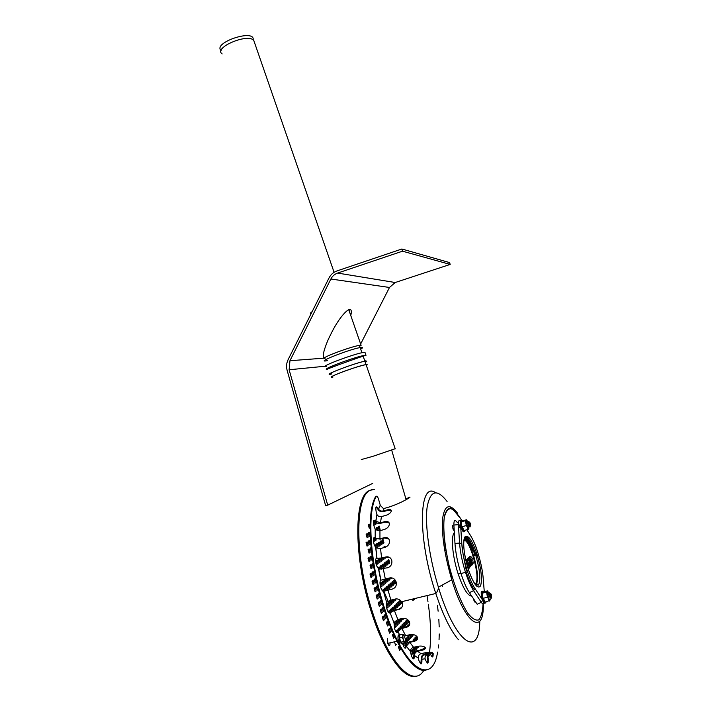 <?xml version="1.0" encoding="UTF-8"?>
<svg xmlns="http://www.w3.org/2000/svg" width="712" height="712" viewBox="0 0 712 712"><rect width="100%" height="100%" fill="white"/><g stroke="black" fill="none" stroke-linecap="round" stroke-linejoin="round"><path stroke-width="1.07" d="M466.565 519.778L466.218 520.178L467.659 521.718L466.565 519.778L462.488 520.837L461.421 521.736L461.803 526.916C462.925 530.36 463.904 531.926 464.731 531.606L465.096 530.342M468.131 529.568L466.075 523.08L466.218 520.178L465.506 520.677L466.289 525.589L468.834 529.052L464.037 530.618L462.23 526.702M465.506 520.677L461.421 521.736M466.289 525.589L462.186 526.64M468.959 526.132L468.834 529.052L468.727 524.94M468.024 523.943C466.574 520.917 466.262 521.424 467.072 525.456M468.407 523.756L468.14 522.911M487.56 590.889L487.257 591.467L488.637 592.776L487.56 590.889L483.439 591.877L482.46 593.123L482.923 598.569C484.044 602.023 484.988 603.473 485.753 602.931L486.047 601.88M489.251 601.124L487.204 594.654L487.257 591.467L486.599 592.135L487.444 597.27L489.909 600.438L485.103 602.103L483.332 598.303M486.599 592.135L482.46 593.123M487.444 597.27L483.297 598.249M490.203 599.833L489.82 596.505M489.037 595.09C487.613 592.179 487.328 592.811 488.183 596.985M489.42 594.912L489.108 593.942M454.238 530.974L452.948 528.998L452.663 525.518M470.543 526.043L469.564 524.504C469.003 521.62 469.235 521.246 470.276 523.365L470.543 526.043M469.244 522.136L468.469 521.433L468.781 524.842L470.08 526.889M475.322 601.48C475.1 602.628 474.628 602.227 473.898 600.278L473.524 598.792M491.636 597.439L490.693 596.024C490.096 593.043 490.301 592.571 491.316 594.609L491.636 597.439M490.346 593.479L489.544 592.776L489.909 596.398L491.173 598.294M468.986 559.641L468.923 559.009L467.9 559.445L467.82 558.324L468.71 557.656M470.214 561.056L469.84 559.312M469.706 558.333C469.591 556.036 470.018 555.582 470.988 556.989M471.531 563.236L472.323 564.171L471.771 565.328L469.964 562.587M469.333 560.825L469.297 559.952L470.383 559.89L469.884 562.676M470.374 566.191L470.071 566.725M467.873 567.197L467.357 565.043C466.12 559.561 466.431 558.119 468.274 560.718M468.968 565.987L467.722 561.198M468.567 562.881L469.724 563.103L469.982 566.903L469.057 566.165M458.43 522.297L457.166 522.341C454.897 519.19 453.802 520.089 453.891 525.056L454.977 543.478C455.6 552.752 457.611 562.8 461.011 573.632L462.569 578.206C464.811 584.321 467.099 589.136 469.422 592.651L477.182 604.266L481.285 602.316C482.522 604.079 483.359 604.15 483.804 602.512M477.547 604.096L479.256 603.278M482.896 598.988L482.692 598.409M465.345 536.492C462.604 540.889 463.361 551.052 467.588 566.974L468.398 569.591C473.542 584.027 477.592 589.465 480.556 585.896C482.46 579.39 481.25 568.755 476.907 553.998C472.43 540.898 468.576 535.059 465.345 536.492C468.576 535.059 472.43 540.898 476.907 553.998C481.25 568.755 482.46 579.39 480.556 585.896C477.592 589.465 473.542 584.027 468.398 569.591C463.699 555.342 462.257 538.779 465.345 536.492M472.287 564.874L472.697 563.788M469.377 568.087L469.947 566.939L468.122 566.939M468.131 567.678L466.342 561.528M469.083 566.2L469.991 566.912L469.244 567.66L468.211 566.93M470.178 566.254L470.81 565.835M469.911 562.774L469.511 561.421M470.392 562.258L470.543 561.323M470.605 561.448L471.647 563.486L470.783 564.376M467.686 564.465L469.991 566.912M470.16 566.343L470.854 565.987L468.932 559.036M468.46 557.665L469.555 558.35L468.923 559.009L467.82 558.324M474.023 553.144L474.673 555.218M477.316 584.071L476.542 586.083M464.34 538.299C467.286 540.266 470.294 545.882 473.355 555.146M471.736 596.104C467.686 595.908 463.174 588.539 458.181 574.006C452.423 556.553 450.669 536.234 454.336 532.638M415.247 646.905L415.942 649.299L416.903 649.077L416.048 650.074L415.149 646.932M416.208 646.692L416.903 649.077M417.312 638.86L416.511 636.083M416.636 636.199L417.285 638.771M412.604 654.114L411.607 650.67L412.488 649.664L413.476 653.091L412.604 654.114M411.705 650.563L412.408 653.429M412.497 653.313L413.476 653.091M413.405 640.907L413.111 639.883L413.966 638.922L414.473 640.658M413.191 639.785L413.512 640.889M414.553 599.362L414.348 598.65M409.498 634.899L410.299 637.667L411.269 637.445L410.397 638.406L409.676 634.703M410.432 634.543L411.269 637.445M408.635 640.355L407.647 636.911L408.528 635.949L409.516 639.376L408.635 640.355M407.745 636.813L408.448 639.705M408.546 639.598L409.516 639.376M406.855 642.322L405.858 638.86L406.757 637.881L407.753 641.334L406.855 642.322M405.965 638.753L406.668 641.672M406.774 641.557L407.753 641.334M412.435 599.112L412.8 600.394M413.361 598.89L413.734 600.163M404.728 642.687L404.977 643.541L405.956 643.31L405.057 644.316L404.594 642.722M405.413 641.423L405.956 643.31M401.532 648.214L401.123 647.502M407.326 619.458L408.136 622.244L409.089 622.021L408.216 622.929L407.353 619.431M408.688 620.633L409.089 622.021M395.365 644.752L396.513 644.378L395.552 645.401L394.644 642.233M402.672 627.779L401.88 625.047L402.787 624.112L403.775 627.521M401.986 624.94L402.796 627.744M393.505 638.264L392.481 634.695L393.442 633.707L394.466 637.258M392.615 634.552L393.46 637.489M400.26 618.933L400.82 620.9L401.799 620.677L400.892 621.594L400.126 618.959M401.23 618.701L401.799 620.677M398.159 619.867L398.996 622.751L399.975 622.519L399.049 623.454L398.053 619.983L398.756 619.289M399.023 619.217L399.975 622.519M397.189 625.332L396.183 621.843L397.118 620.909L398.124 624.388L397.189 625.332M396.299 621.727L397.02 624.744M397.136 624.62L398.124 624.388M395.302 627.245L394.288 623.73L395.24 622.778L396.246 626.284L395.302 627.245M394.412 623.596L395.133 626.649M395.258 626.516L396.246 626.284M399.69 600.857L400.509 603.723L401.47 603.491L400.571 604.346L399.592 600.946L400.304 600.287M400.633 600.59L401.47 603.491M386.411 622.359L387.399 621.398L388.423 624.967L387.435 625.937L386.411 622.359M386.554 622.217L387.266 625.358M387.417 625.207L388.423 624.967M389.802 623.187L389.242 623.427M398.756 606.063L397.777 602.646L398.684 601.791L399.672 605.2L398.756 606.063M397.875 602.557L398.604 605.529M398.702 605.431L399.672 605.2M396.922 607.817L395.925 604.372L396.851 603.509L397.839 606.936L396.922 607.817M396.032 604.274L396.762 607.274M396.869 607.167L397.839 606.936M382.335 617.082L383.35 616.138L384.373 619.725L383.368 620.686L382.335 617.082M382.495 616.93L383.207 620.116M383.359 619.965L384.373 619.725M384.355 615.195L385.352 614.26L386.376 617.829L385.379 618.773L384.355 615.195M384.507 615.052L385.219 618.212M385.37 618.069L386.376 617.829M387.435 616.823L386.963 615.497M397.145 598.908L396.682 598.872M392.365 599.735L393.024 602.032L394.003 601.791L393.068 602.655L392.232 599.771M393.344 599.504L394.003 601.791M382.3 608.039L383.305 607.131L384.329 610.691L383.323 611.617L382.3 608.039M382.451 607.906L383.172 611.074M383.323 610.941L384.329 610.691M392.855 585.584L391.876 582.176L392.802 581.384L393.781 584.783L392.855 585.584M391.974 582.087L392.721 585.104M392.819 585.024L393.781 584.783M390.986 587.195L389.998 583.769L390.933 582.968L391.92 586.385L390.986 587.195M390.105 583.671L390.844 586.715M390.95 586.626L391.92 586.385M376.15 595.499L377.182 594.627L378.205 598.205L377.173 599.095L376.15 595.499M376.31 595.365L377.031 598.587M377.191 598.454L378.205 598.205M390.737 577.788L391.822 577.993L390.888 578.767L390.612 577.797M378.205 593.755L379.22 592.891L380.244 596.451L379.229 597.323L378.205 593.755M378.357 593.63L379.087 596.825M379.238 596.701L380.244 596.451M384.854 590.907L384.213 588.664L385.192 587.836L385.993 590.604M384.347 588.557L385.005 590.862M388.538 578.233L388.983 579.791L389.953 579.55L389.01 580.333L388.405 578.26M389.5 577.993L389.953 579.55M374.085 588.326L375.126 587.471L376.15 591.049L375.117 591.912L374.085 588.326M374.254 588.192L374.984 591.432M375.144 591.298L376.15 591.049M385.165 583.537L384.168 580.066L385.139 579.274L386.135 582.727L385.165 583.537M384.293 579.968L385.032 583.075M385.156 582.977L386.135 582.727M388.85 563.699L387.88 560.317L388.814 559.605L389.784 562.969L388.85 563.699M387.978 560.246L388.734 563.29M388.832 563.21L389.784 562.969M383.207 585.166L382.202 581.677L383.19 580.867L384.186 584.347L383.207 585.166M382.335 581.571L383.074 584.703M383.207 584.596L384.186 584.347M386.972 565.159L385.993 561.759L386.936 561.038L387.915 564.429L386.972 565.159M386.091 561.688L386.847 564.75M386.954 564.669L387.915 564.429M372.029 581.152L373.079 580.324L374.103 583.893L373.061 584.739L372.029 581.152M372.198 581.019L372.928 584.276M373.097 584.143L374.103 583.893M385.058 566.645L384.079 563.219L385.041 562.489L386.02 565.898L385.058 566.645M384.186 563.139L384.943 566.227M385.05 566.138L386.02 565.898M384.863 557.407L385.005 557.897L385.966 557.656L385.014 558.368L384.747 557.434M385.824 557.158L385.966 557.656M383.127 568.14L382.139 564.705L383.109 563.957L384.097 567.393L383.127 568.14M382.255 564.616L383.012 567.722M383.127 567.633L384.097 567.393M372.073 572.386L373.106 571.594L374.129 575.145L373.097 575.946L372.073 572.386M372.234 572.27L372.972 575.51M373.124 575.394L374.129 575.145M382.7 557.959L383.092 559.329L384.053 559.08L383.092 559.801L382.567 557.986M383.661 557.71L384.053 559.08M374.895 573.427L374.361 570.641M374.29 570.695L374.53 571.549M380.484 558.457L381.151 560.78L382.122 560.531L381.151 561.261L380.35 558.475M381.472 558.261L382.122 560.531M370.035 565.284L371.077 564.518L372.091 568.051L371.05 568.835L370.035 565.284M370.195 565.168L370.934 568.425M371.094 568.309L372.091 568.051M379.14 530.013L378.17 526.658L379.14 526.043L380.101 529.399L379.14 530.013M378.277 526.595L379.051 529.71M379.149 529.648L380.101 529.399M373.693 566.859L373.124 567.277L372.109 563.753L373.061 563.05M372.26 563.637L373.008 566.877M373.159 566.761L373.649 566.636M379.167 546.149L378.179 542.74L379.158 542.081L380.137 545.472L379.167 546.149M378.295 542.669L379.06 545.801M379.176 545.721L380.137 545.472M367.997 558.181L369.047 557.434L370.062 560.976L369.012 561.732L367.997 558.181M368.157 558.066L368.905 561.341M369.065 561.225L370.062 560.976M377.2 547.519L376.212 544.093L377.2 543.416L378.179 546.834L377.2 547.519M376.328 544.013L377.093 547.163M377.218 547.083L378.179 546.834M374.966 528.678L375.562 529.612M371.495 551.489L370.142 548.231L371.085 547.59M370.285 548.142L371.041 551.373M370.623 516.512L370.747 515.301M370.462 515.47L370.658 516.164M366.048 542.615L367.089 541.93L368.095 545.437L367.054 546.131L366.048 542.615M366.199 542.517L366.956 545.793M367.107 545.695L368.095 545.437M369.199 536.421L368.202 532.95L369.225 532.3L370.222 535.762L369.199 536.421M368.335 532.87L369.101 536.1M369.243 536.02L370.222 535.762M366.128 534.258L367.17 533.608L368.166 537.079L367.125 537.747L366.128 534.258M366.271 534.169L367.036 537.435M367.178 537.337L368.166 537.079M370.107 527.69L369.252 528.215L368.264 524.771L369.279 524.157L370.115 527.04M368.398 524.699L369.172 527.921M369.297 527.841L370.107 527.628M368.131 541.245L369.163 540.568L370.169 544.048L369.136 544.742L368.131 541.245M368.273 541.147L369.038 544.395M369.181 544.306L370.169 544.048M370.552 541.147L370.462 539.714M370.329 539.803L370.507 540.417M373.462 541.529L374.227 541.334L373.497 541.814M373.471 538.699L374.227 541.334M373.782 525.242L374.272 525.118L373.818 525.394M373.417 522.154L374.272 525.118M368.068 549.655L369.11 548.943L370.115 552.45L369.074 553.171L368.068 549.655M368.22 549.548L368.976 552.815M369.119 552.708L370.115 552.45M374.726 538.432L375.242 540.248L376.212 539.999L375.224 540.657L373.871 537.783M374.476 537.587L374.619 538.085M375.945 539.073L376.212 539.999M374.414 545.321L375.215 544.769L376.185 548.133M374.387 521.068L375.277 524.157L376.23 523.899L375.251 524.504L374.281 521.131M375.74 522.19L376.23 523.899M370.089 556.695L371.121 555.965L372.136 559.481L371.103 560.219L370.089 556.695M370.24 556.588L370.988 559.837M371.139 559.73L372.136 559.481M376.986 530.502L376.23 527.886L377.2 527.272L377.983 530.76M376.337 527.814L377.12 530.556M377.191 564.233L376.185 560.753L377.191 560.015L378.188 563.486L377.191 564.233M376.319 560.656L377.075 563.833M377.209 563.735L378.188 563.486M381.107 544.805L380.128 541.414L381.089 540.755L382.068 544.128L381.107 544.805M380.235 541.342L381 544.449M381.107 544.377L382.068 544.128M378.312 559.187L379.193 562.249L380.172 561.999L379.185 562.738L378.188 559.276L379.069 558.626M379.202 558.617L380.172 561.999M382.246 548.071L383.136 547.848M383.02 543.47L382.05 540.096L383.003 539.447L383.973 542.802L383.02 543.47M382.148 540.034L382.923 543.123M383.02 543.051L383.973 542.802M378.588 569.084L378.188 567.713L379.185 566.957L379.861 569.28M378.321 567.615L378.766 569.146M380.306 566.102L381.062 569.235L380.181 566.2L381.16 565.453L381.846 569.146M381.178 569.146L382.157 568.897M369.982 573.988L371.032 573.187L372.056 576.756L371.005 577.566L369.982 573.988M370.142 573.863L370.881 577.129M371.05 577.005L372.056 576.756M384.204 547.572L383.99 546.834L384.943 546.157L385.263 547.288M384.088 546.763L384.311 547.546M374.112 579.506L375.144 578.687L376.159 582.238L375.135 583.066L374.112 579.506M374.272 579.381L375.002 582.612M375.162 582.487L376.159 582.238M380.217 583.306L381.214 582.487L382.219 585.994L381.223 586.822L380.217 583.306M380.35 583.19L381.089 586.35M381.232 586.234L382.219 585.994M376.159 586.626L377.182 585.789L378.197 589.34L377.182 590.195L376.159 586.626M376.31 586.501L377.04 589.714M377.2 589.589L378.197 589.34M386.331 578.776L387.079 581.375L388.058 581.126L387.097 581.927L386.198 578.812M387.31 578.536L388.058 581.126M382.344 590.729L383.225 589.5L383.724 591.218M382.371 590.221L382.593 590.987M387.114 590.319L386.162 587.008L387.132 586.19L388.129 589.652L387.462 590.23M386.287 586.911L387.025 589.999M387.15 589.892L388.129 589.652M389.081 588.833L388.093 585.38L389.046 584.57L390.034 588.014L389.081 588.833M388.209 585.282L388.948 588.352M389.063 588.245L390.034 588.014M380.252 600.892L381.258 600.011L382.282 603.571L381.276 604.47L380.252 600.892M380.404 600.759L381.125 603.945M381.276 603.812L382.282 603.571M378.205 602.69L379.229 601.791L380.261 605.369L379.238 606.286L378.205 602.69M378.366 602.548L379.087 605.761M379.247 605.618L380.261 605.369M394.706 583.991L393.727 580.6L394.644 579.826L395.623 583.199L394.706 583.991M393.825 580.52L394.573 583.52M394.662 583.431L395.623 583.199M386.287 604.435L387.266 603.545L388.271 607.069L387.301 607.968L386.287 604.435M386.42 604.31L387.141 607.425M387.284 607.3L388.271 607.069M389.242 606.17L388.236 602.663L389.206 601.791L390.212 605.289L389.242 606.17M388.369 602.548L389.09 605.645M389.224 605.52L390.212 605.289M391.164 604.408L390.167 600.919L391.119 600.056L392.116 603.527L391.164 604.408M390.283 600.812L391.013 603.874M391.137 603.767L392.116 603.527M380.27 609.881L381.285 608.956L382.317 612.543L381.303 613.477L380.27 609.881M380.43 609.739L381.142 612.934M381.303 612.792L382.317 612.543M394.573 599.201L394.893 600.314L395.863 600.082L394.938 600.937L394.448 599.237M395.552 598.97L395.863 600.082M388.601 612.516L388.316 611.492L389.286 610.584L389.82 612.453M388.449 611.368L388.85 612.765M390.835 611.715L390.256 609.677L391.217 608.778L391.903 611.163M390.381 609.561L390.977 611.635M392.98 610.718L392.17 607.888L393.122 606.998L394.083 610.362M392.285 607.772L393.122 610.665M395.053 609.579L394.056 606.117L395 605.245L395.988 608.698L395.053 609.579M394.172 606.01L394.902 609.036M395.018 608.929L395.988 608.698M402.369 602.637L402.066 601.613M391.983 628.616L392.428 630.147L391.458 631.135L390.434 627.566M390.577 627.423L391.28 630.529M388.467 629.524L389.455 628.545L390.479 632.123L389.491 633.11L388.467 629.524M388.61 629.381L389.322 632.505M389.464 632.354L390.479 632.123M402.44 618.417L402.636 619.075L403.606 618.853L402.707 619.76L402.325 618.443C405.422 618.007 407.762 619.066 409.338 621.621L409.427 621.816C410.326 624.566 409.284 626.409 406.294 627.37L401.844 628.411L397.937 631.517C397.145 633.449 396.059 632.621 394.679 629.043L393.958 622.475L397.857 619.493L402.307 618.443M403.446 618.292L403.606 618.853M396.824 632.541L396.308 630.761L397.252 629.791L397.572 630.885M396.442 630.636L397.002 632.585M398.471 629.791L398.195 628.829L399.12 627.877L399.45 629.016M398.311 628.714L398.587 629.675M400.491 628.447L400.046 626.925L400.972 625.981L401.559 628.046M400.162 626.809L400.616 628.393M404.683 626.613L403.695 623.187L404.585 622.27L405.573 625.688L404.683 626.613M403.793 623.089L404.505 626.017M404.603 625.91L405.573 625.688M406.463 624.762L405.475 621.353L406.365 620.446L407.344 623.837L406.463 624.762M405.573 621.256L406.285 624.157M406.374 624.068L407.344 623.837M398.48 646.905L399.423 645.873L400.447 649.415L399.503 650.457L398.48 646.905M398.613 646.763L399.307 649.789M399.441 649.638L400.447 649.415M403.241 645.526L404.14 645.321L403.464 646.069M403.473 642.981L404.14 645.321M411.652 634.428L412.034 635.754L412.996 635.54L412.132 636.483L411.536 634.428M412.684 634.481L412.996 635.54M411.883 641.263L412.337 641.156M411.198 655.263L411.732 655.138L411.313 655.627M410.504 651.952L411.732 655.138M415.497 640.302L414.82 637.961L415.666 637.018L416.458 639.759M414.9 637.881L415.585 640.266M414.34 652.085L413.352 648.659L414.215 647.662L415.194 651.079L414.34 652.085M413.441 648.561L414.144 651.4M414.233 651.293L415.194 651.079M417.365 646.425L417.624 647.324L418.585 647.11L417.739 648.089L417.268 646.452M418.327 646.22L418.585 647.11M374.521 489.286L370.507 490.257C354.629 495.365 354.336 558.528 373.284 614.492C389.42 664.421 413.832 688.495 423.925 670.152M427.138 663.023L427.796 660.789M429.63 651.427C431.276 638.13 430.849 622.404 428.348 604.248M427.957 601.551L427.013 595.597M371.726 489.749L369.564 490.515C353.642 495.641 353.303 558.787 372.251 614.741C385.281 654.817 404.398 680.191 416.111 676.071M390.078 643.701C389.802 646.407 389.028 646.291 387.764 643.363L387.595 638.308M405.012 642.625L402.236 643.256L400.669 642.197L399.459 637.988L399.824 634.864L402.592 634.223L403.446 641.565L405.012 642.625L405.44 641.298M405.448 639.278L403.677 634.695L402.236 637.347L404.541 642.019L405.484 640.987L405.448 639.278M400.669 642.197L403.446 641.565M399.459 637.988L402.236 637.347M404.024 635.042L402.592 634.223M361.296 459.56L372.928 456.321L395.196 448.729M396.041 581.695L395.845 581.188M426.132 670.063C415.149 673.766 397.065 649.13 384.542 610.576C369.261 565.106 365.977 511.866 375.687 496.558L376.328 496.389L375.687 496.558M391.342 510.691L387.479 510.486L383.27 511.608C380.92 512.026 379.14 511.252 377.93 509.285L376.105 506.855M389.428 557.336L386.251 557.051L381.855 558.172L376.114 558.368M389.304 613.05L394.555 610.246L399.005 609.178L401.933 607.131M396.842 632.55L397.287 631.553C397.964 629.862 399.512 628.652 401.942 627.948L406.383 626.907L409.765 623.988M405.066 648.214L405.626 646.122C406.027 643.933 407.424 642.473 409.809 641.735L414.224 640.72L417.632 638.023M413.298 658.885L413.805 655.494C413.939 653.002 415.167 651.373 417.508 650.617L421.869 649.629L425.295 647.697M420.899 663.896L421.192 659.152C421.086 656.535 422.172 654.844 424.459 654.088L431.801 652.245M427.333 663.139C427.948 662.124 427.948 660.166 427.325 657.265L427.476 654.559M429.781 654.203L429.986 654.746M432.184 656.962L432.531 653.411M437.586 652.076C432.282 686.982 404.167 669.307 385.237 610.415C369.955 564.928 366.644 511.688 376.328 496.389C376.906 495.774 377.591 496.54 378.383 498.694L380.306 505.342L383.225 508.377L384.151 508.404C400.927 504.488 418.086 492.482 405.92 499.014M468.763 558.706L468.994 559.516L469.555 558.35C470.347 559.009 470.365 559.356 469.617 559.383M425.037 647.341C425.91 648.57 424.877 649.567 421.931 650.314L417.561 651.302C415.63 651.925 414.598 653.278 414.473 655.343L414.482 655.521C414.295 659.971 413.227 659.971 411.287 655.529L410.45 651.355C410.584 649.273 411.625 647.92 413.574 647.288L417.962 646.291C420.997 645.784 423.311 646.087 424.904 647.217L425.037 647.341M421.05 653.678L425.384 652.699L432.175 652.334C432.905 652.69 431.81 653.198 428.882 653.847L424.583 654.817C422.688 655.441 421.78 656.838 421.851 659.001L421.878 659.187C422.145 664.866 421.166 665.328 418.95 660.594L418.3 657.897C418.229 655.716 419.145 654.31 421.05 653.678L417.561 651.302M383.02 511.02L387.23 509.899C389.802 509.267 391.173 509.578 391.351 510.824L391.288 511.207C390.568 513.014 388.699 514.429 385.699 515.443L381.454 516.574C379.487 516.921 377.992 516.271 376.968 514.625L376.434 513.254C375.153 506.659 375.838 505.226 378.499 508.947L378.562 509.08C379.585 510.727 381.071 511.367 383.02 511.02L384.151 508.404M380.475 522.786L384.756 521.647C387.533 521.059 389.081 521.789 389.402 523.836L389.402 524.148C388.983 526.658 387.266 528.455 384.249 529.532L379.941 530.663L375.286 529.265L374.209 526.818C372.901 520.81 373.417 518.959 375.776 521.264L380.475 522.786L381.454 516.574M379.95 538.806L384.293 537.676C387.195 537.142 388.948 538.201 389.544 540.853L389.571 541.129C389.482 544.191 387.933 546.273 384.907 547.386L380.537 548.516L375.847 547.884L374.165 544.618C372.874 539.269 373.222 537.079 375.188 538.058L379.95 538.806L379.941 530.663M381.588 558.039L385.984 556.918C388.975 556.437 390.924 557.71 391.822 560.736L391.876 560.994C392.116 564.376 390.728 566.627 387.702 567.749L378.704 569.128L376.399 565.435C375.188 560.789 375.349 558.386 376.862 558.226L381.588 558.039L380.537 548.516M385.317 579.025L389.758 577.93C392.81 577.485 394.938 578.829 396.13 581.98L396.192 582.22C396.726 585.656 395.48 587.925 392.463 589.02L383.457 591.334C382.567 591.369 381.685 590.141 380.813 587.658C379.719 583.751 379.701 581.268 380.76 580.227L385.317 579.025L383.287 568.861M390.888 600.1L395.347 599.014C397.883 598.578 399.957 599.477 401.568 601.729L402.209 603.073C402.965 606.295 401.844 608.422 398.836 609.463L394.386 610.522L390.105 612.747C389.206 613.602 388.191 612.516 387.079 609.472C386.135 606.277 385.975 603.892 386.607 602.308L390.888 600.1L388.022 590.115M404.585 636.021L410.067 634.615C413.156 634.152 415.514 634.873 417.143 636.786L417.25 636.955C418.184 639.011 417.17 640.462 414.206 641.325L409.792 642.34L406.294 646.122C405.742 649.291 404.638 648.846 402.974 644.787L402.538 643.194L401.461 643.755L399.192 637.908C398.978 635.149 399.37 633.991 400.384 634.437L400.651 634.668M380.306 505.342L378.57 509.098L377.921 509.267L378.259 508.448M437.444 605.245L438.129 611.225M438.832 619.431L439.197 626.916M439.251 633.956L439.055 639.581M438.637 644.912L438.263 648.009M388.779 538.939L384.578 538.005L380.235 539.126L374.628 538.352L374.503 537.596M428.304 653.224L430.182 652.148M383.279 591.352L392.997 588.86M389.206 522.937L385.032 522.127L380.751 523.258C378.366 523.712 376.523 523.16 375.215 521.584L375.233 520.525M428.66 653.901L427.974 657.123C428.757 663.869 427.912 664.786 425.429 659.882L425.082 658.671C424.833 656.731 425.527 655.387 427.164 654.648M433.172 653.269C433.252 657.897 432.335 658.155 430.431 654.052L430.377 653.892M441.965 585.219L442.553 586.679M324.227 358.234L324.102 358.154C322.278 356.392 323.675 350.144 328.285 339.41L331.32 333.207C341.279 313.004 354.149 301.817 350.767 315.514M349.476 311.794L349.245 309.435M288.102 359.667L328.997 277.983C330.786 274.538 333.447 272.189 336.99 270.925L401.871 249.004L402.511 251.185L337.613 273.07C334.631 274.129 332.388 276.114 330.875 279.015L289.944 360.726L289.125 369.759L327.707 505.146L325.669 505.707L287.132 370.382C286.135 366.662 286.455 363.093 288.102 359.667M402.511 251.185L450.171 264.419L395.204 282.513L389.482 287.47L360.646 344.012M401.871 249.004L449.619 262.595L450.171 264.419M327.707 505.146L372.803 483.35M222.197 53.952C212.861 47.846 248.194 32.77 253.801 40.531L254.478 42.48M221.12 50.579C212.265 42.702 255.314 28.373 253.125 39.916M331.81 373.595L330.03 373.595M331.934 373.96C318.22 376.879 358.492 361.589 366.004 361.064M331.925 373.942C318.673 376.71 358.492 361.625 365.879 361.109C367.241 361.002 367.036 361.42 365.283 362.363M366.342 365.425C367.481 364.749 367.481 364.464 366.342 364.58C359.658 365.078 322.367 379.015 332.985 377.022C329.7 377.298 333.216 375.482 343.522 371.557C356.65 366.644 370.908 362.826 366.333 365.398M462.586 520.81L461.287 519.947C460.646 520.944 460.815 523.258 461.803 526.916L461.367 527.752C460.664 526.444 462.667 532.149 463.921 531.677C462.141 533.413 458.457 518.621 461.073 520.285M483.564 591.841L482.282 591.138C481.704 592.375 481.917 594.849 482.923 598.569L482.478 599.424C481.775 598.125 483.795 603.829 484.943 602.984M482.14 591.405C479.461 589.607 483.252 605.325 484.934 602.975M463.895 540.399C470.409 538.699 481.695 582.63 475.118 584.401C476.72 583.226 477.298 579.639 476.853 573.649C475.296 562.151 474.041 559.187 473.925 558.377L473.64 555.93C477.69 570.001 478.571 579.506 476.284 584.436L475.545 584.97M464.179 538.868C467.134 540.702 470.151 546.335 473.222 555.752L473.613 556.998M460.895 521.567C459.115 519.475 458.288 520.499 458.403 524.628L453.891 525.056M460.628 525.412L461.821 543.834L460.602 525.367L458.403 524.628L459.569 543.042L454.977 543.478M461.011 573.632L465.461 572.234L466.36 570.739L463.112 554.265L461.794 543.79L459.569 543.042C460.21 552.023 462.177 561.75 465.461 572.234C468.033 580.173 470.739 586.314 473.578 590.666L469.422 592.651M464.883 537.062C468.104 537.756 471.575 543.728 475.296 554.986L475.393 555.271M466.013 571.558C468.425 578.981 470.961 584.73 473.613 588.815M465.452 536.403C468.763 537.711 472.243 543.968 475.874 555.173M461.821 543.834C462.586 557.79 469.074 579.888 474.966 588.495L473.578 590.666L481.285 602.316L482.656 600.207M484.276 591.672L483.217 578.544C482.184 564.661 476.212 544.457 470.552 535.629L469.893 534.578M470.552 535.629L466.947 529.87M483.217 578.544L483.27 579.248M477.12 555.947L476.052 552.459M474.966 588.495L482.611 600.1M463.93 540.114C466.725 535.584 470.65 540.595 475.714 555.155C479.959 569.912 480.903 579.88 478.535 585.05L475.296 584.632M464.002 539.714C466.938 540.034 470.151 545.437 473.64 555.93L475.714 555.155C476.194 554.666 476.871 555.396 477.743 557.345L479.585 564.207C481.695 574.317 481.988 581.588 480.458 586.003C478.304 588.699 475.251 585.771 471.291 577.209L468.745 570.632M468.309 569.324L468.541 568.39M468.149 567.758L468.629 568.292M468.033 567.375L468.621 568.265L469.982 566.903M469.849 562.133L470.481 561.474L469.377 560.789M464.687 537.409C467.25 538.601 470.018 543.131 472.991 550.999M474.922 555.12L473.4 550.652C470.436 542.802 467.668 538.183 465.069 536.786M400.091 643.879C397.999 640.756 397.438 637.756 398.4 634.882M399.859 641.895L399.298 641.12L399.859 641.877M399.557 641.663L399.183 641.209M377.85 509.124L378.179 508.297M483.083 603.669C482.647 611.688 481.196 617.099 478.731 619.885C475.723 620.846 472.074 618.621 467.784 613.21C461.118 602.913 454.265 585.567 449.245 566.173C444.733 546.754 442.944 529.069 444.217 517.909C445.587 511.812 447.848 508.715 450.981 508.608C454.47 510.255 458.288 514.545 462.426 521.478M458.475 639.741C450.678 630.796 443.113 615.373 435.797 593.479C417.134 537.756 418.914 480.547 435.557 492.713M479.781 621.22C479.479 659.17 455.288 643.577 438.387 587.178C429.238 557.46 424.815 524.655 427.111 507.344C430.199 490.301 436.865 488.343 447.1 501.471M483.27 603.562C484.32 636.394 465.328 625.003 451.791 579.835C444.502 554.79 441.449 534.294 442.633 518.345C444.688 504.835 449.646 503.099 457.496 513.138M450.251 507.416L450.963 508.599M427.52 654.542L424.583 654.817M397.857 619.493L394.386 610.522M405.635 635.638L401.844 628.411M413.574 647.288L409.792 642.34M378.499 508.947L380.261 505.182M375.188 538.058L375.206 529.132M380.76 580.227L378.544 569.066M393.932 622.599L390.105 612.747M410.459 651.533L406.294 646.122M425.126 658.849L421.878 659.187M430.431 654.052L427.974 657.123M418.327 658.093L414.482 655.521M399.12 633.885L397.937 631.517M386.607 602.308L383.457 591.334M376.862 558.226L375.74 547.777M375.776 521.264L376.897 514.473M387.479 510.486L387.23 509.899M375.286 529.265L375.277 538.156L374.592 538.317M406.383 626.907L406.294 627.37M397.287 631.553L397.972 631.393M421.869 649.629L421.931 650.314M413.805 655.494L414.473 655.343M427.289 657.087L427.939 656.945M428.757 653.118L428.882 653.847M421.192 659.152L421.851 659.001M414.224 640.72L414.206 641.325M405.626 646.122L406.303 645.971M389.473 612.845L390.158 612.676M376.942 558.253L376.265 558.422M385.032 522.127L384.756 521.647M375.856 521.389L375.197 521.558M330.875 279.015L389.482 287.47M289.944 360.726L324.102 358.154M337.613 273.07L395.204 282.513M289.125 369.759L325.509 366.199M326.247 366.457C318.353 367.054 357.566 352.538 364.304 352.387L365.14 352.858M327.369 360.655C312.488 363.601 353.686 347.643 361.616 347.429C363.12 347.385 362.808 347.937 360.681 349.094M325.001 358.537C317.232 359.035 354.024 345.302 360.468 345.32L361.109 345.347L348.72 309.595M311.108 313.707C310.085 313.476 310.423 312.791 312.132 311.669M327.876 368.932L327.378 369.11M365.327 355.324L366.004 355.324L365.381 355.484C360.254 356.828 321.664 370.783 327.342 369.368C319.012 370.178 358.519 355.546 365.327 355.324M365.389 360.824L366.262 361.037M469.564 524.504L468.781 524.842M458.51 526.31L459.943 525.937M466.734 524.192L467.446 524.005M467.998 523.863L468.487 523.738M452.948 528.998L454.105 528.704M458.59 527.548L460.255 527.12M467.045 525.376L468.808 524.922M490.693 596.024L489.909 596.398M487.756 595.303L489.536 594.885M473.898 600.278L474.432 600.145M488.156 596.896L489.936 596.478M469.493 560.771L469.333 559.943M469.244 559.383L469.181 558.742M466.431 570.268L466.93 570.232M477.165 550.501L476.373 548.053C475.999 547.101 474.156 541.69 470.543 535.549L466.983 529.861M469.235 567.633L469.84 567.019M469.368 562.115C470.045 562.729 467.704 557.914 467.722 560.967C468.336 564.304 468.211 565.657 467.357 565.043M470.783 561.35L471.7 561.999C473.088 564.919 473.453 564.26 472.786 560.033L471.638 559.81M471.949 559.24L472.341 558.466C470.917 555.761 470.552 556.659 471.264 561.163L470.819 561.723M458.181 574.006L460.913 573.338M372.251 614.741L373.284 614.492M397.688 641.076L387.764 643.363M400.1 643.915C398.498 641.69 398.15 640.809 399.067 641.289L400.153 639.865M391.707 450.162L406.08 499.557M359.471 345.578L361.954 352.76M363.111 356.107L364.82 361.029M364.891 361.251L395.231 448.836M401.568 601.729L435.797 593.479C437.542 591.53 438.405 589.429 438.387 587.178L451.791 579.835L445.24 546.389C443.46 533.154 443.238 522.893 444.582 515.604C445.721 511.625 447.341 509.231 449.432 508.421L453.037 509.4L461.599 519.867M385.237 610.415L384.542 610.576M374.61 537.631L374.628 538.308M375.215 521.558L375.331 520.632M378.704 569.128L380.965 580.164M383.839 591.218L388.067 601.168M375.847 547.884L376.986 558.27M376.959 514.616L375.856 521.38M445.294 550.723L445.979 550.545M334.088 272.313L253.801 40.531M366.004 355.324L364.989 352.404M365.407 360.957C366.653 360.859 366.573 361.215 365.158 362.025M331.81 373.604L329.968 373.586"/></g></svg>
